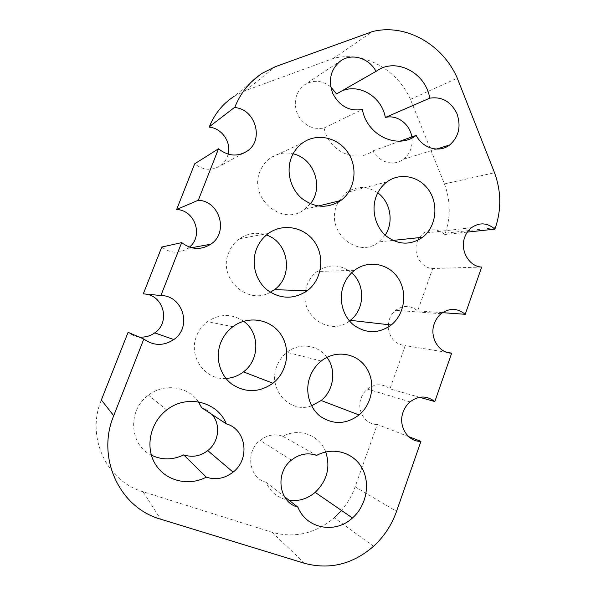 <?xml version="1.0" encoding="UTF-8"?>
<svg xmlns="http://www.w3.org/2000/svg" width="596" height="596" viewBox="0 0 596 596"><rect width="100%" height="100%" fill="white"/><g stroke="black" fill="none" stroke-linecap="round" stroke-linejoin="round"><path stroke-width="0.45" stroke-dasharray="2.98 2.23" d="M408.573 436.57L377.298 424.441L355.127 486.805C352.012 495.514 347.461 503.389 341.478 510.444M373.558 546.271L334.281 517.775C315.455 533.606 294.722 538.441 272.081 532.303L143.047 491.715C106.49 481.3 85.809 436.868 101.365 399.961M377.298 424.441C365.266 424.881 356.281 410.421 361.116 398.128C362.442 394.507 364.529 391.49 367.374 389.084C375.115 383.444 382.632 383.384 389.926 388.905L405.302 345.628C395.237 344.369 389.553 338.208 388.242 327.152M388.287 324.664L389.479 319.113C390.79 315.545 392.846 312.617 395.662 310.315C403.224 305.018 410.555 305.204 417.662 310.866L432.711 268.52C421.193 268.237 412.603 253.561 417.222 241.827L417.856 240.277M419.323 237.618L423.324 233.267C430.714 228.298 437.874 228.715 444.795 234.511L445.279 233.163L495.425 227.635M262.434 73.137L234.057 96.381L245.626 90.547L333.35 58.423C363.471 50.645 397.234 69.307 410.421 99.368L444.46 183.918C450.554 200.39 450.829 216.802 445.279 233.163M228.149 154.163C226.867 159.154 224.148 163.088 219.991 165.964C211.394 170.985 202.96 170.262 194.698 163.788M189.454 247.102L187.762 248.428C178.949 253.821 170.292 253.367 161.792 247.049M143.293 293.858L145.282 294.044M138.905 336.949C134.867 336.397 131.262 334.863 128.088 332.337M310.367 203.765L304.586 209.338C282.876 227.009 248.241 198.267 260.012 171.402C262.247 165.733 265.794 161.203 270.644 157.836C277.535 153.306 285.022 151.965 293.098 153.82M211.908 414.429C209.121 411.285 205.709 409.05 201.679 407.738M198.416 401.86C188.142 386.305 164.213 382.818 148.486 395.155C127.432 409.854 129.123 444.743 151.347 455.128M270.323 292.234C247.489 305.785 217.6 278.086 228.663 252.749C230.943 246.975 234.533 242.311 239.45 238.758C247.876 233.103 256.854 231.866 266.382 235.033M225.936 378.438C204.912 380.285 187.993 356.229 196.576 336.025C198.893 330.154 202.536 325.349 207.52 321.602C219.738 313.608 231.762 313.489 243.593 321.251M330.735 86.845C322.227 80.318 313.585 79.588 304.809 84.639C295.504 92.067 293.038 101.864 297.411 114.037C303.602 125.354 312.513 130.002 324.142 127.991C328.254 151.257 356.177 163.9 372.962 150.855C378.952 162.544 394.001 166.575 403.418 159.281C410.227 153.798 413.021 146.355 411.821 136.961M341.143 91.315L336.539 93.944M385.15 235.122L378.825 241.916C358.352 259.551 325.468 232.03 336.606 205.717L338.155 202.245M338.841 201.016L346.5 192.501C356.915 185.766 367.337 185.885 377.767 192.873M305.532 290.654L307.044 285.097C309.168 279.524 312.513 274.994 317.072 271.493C328.999 263.67 340.525 264.11 351.647 272.819M349.494 320.961C330.862 336.196 301.002 317.214 305.308 292.092M311.574 405.809C289.88 414.138 267.321 389.002 276.805 366.302C278.958 360.647 282.348 355.976 286.967 352.303C299.326 342.246 318.122 344.801 326.958 357.347M325.736 451.954C319.657 435.169 299.073 427.407 282.832 436.302C274.86 433.53 267.276 434.879 260.087 440.355C245.075 451.619 248.793 477.962 265.935 482.209C270.673 492.482 278.444 498.539 289.239 500.379M333.35 58.423L372.53 31.558M410.421 99.368L457.288 78.165M444.46 183.918L494.531 172.736M467.338 232.097L444.795 234.511M481.687 267.053L432.711 268.52M442.508 312.662L417.662 310.866M447.142 352.407L405.302 345.628M419.621 397.279L389.926 388.905M372.962 150.855L400.177 141.125M324.142 127.991L362.361 109.441M282.832 436.302L316.647 455.396M265.935 482.209L284.411 496.617M355.127 486.805L396.541 511.353M272.081 532.303L304.727 563.362M143.047 491.715L160.629 519.176M245.626 90.547L275.322 66.692M191.547 247.735L187.762 248.428M243.213 153.314L219.991 165.964M471.421 227.702L423.324 233.267M441.1 313.72L395.662 310.315M410.026 401.89L367.374 389.084M318.234 206.022L304.586 209.338M303.118 142.548L270.644 157.836M166.738 409.981L148.486 395.155M268.446 233.423L239.45 238.758M232.842 326.727L207.52 321.602M436.481 149.067L403.418 159.281M376.508 71.08L336.956 93.654M340.986 60.643L304.809 84.639M392.92 240.419L378.825 241.916M387.035 181.855L346.5 192.501M354.553 270.301L317.072 271.493M321.229 361.034L286.967 352.303M291.399 460.134L260.087 440.355"/><path stroke-width="0.89" d="M408.573 436.57L420.932 441.368L396.541 511.353C391.743 524.934 384.077 536.571 373.558 546.271C352.795 564.256 329.849 569.947 304.727 563.362L160.629 519.176C119.558 507.837 96.157 457.639 113.717 415.71L143.822 339.035L128.088 332.337L101.365 399.961L113.717 415.71M341.478 510.444L334.281 517.775M388.242 327.152L388.287 324.664M417.856 240.277L419.323 237.618M209.33 126.769L234.861 107.146L209.33 126.769C214.567 113.873 222.807 103.741 234.057 96.381M209.189 127.119C221.772 128.17 231.449 142.101 228.149 154.163M218.516 148.776L198.304 200.249L176.639 209.494L194.698 163.788L218.516 148.776C227.754 156.122 237.171 156.994 246.759 151.384L243.213 153.314M176.639 209.494C194.974 210.142 203.653 235.882 189.454 247.102M181.676 242.617L160.913 295.504L143.293 293.858L161.792 247.049L181.676 242.617C191.204 249.761 200.897 250.29 210.76 244.218L191.547 247.735M145.282 294.044C164.004 295.847 170.434 322.481 154.759 332.873C149.991 336.241 144.709 337.597 138.905 336.949M293.098 153.82C314.085 158.208 324.075 187.494 310.367 203.765M151.347 455.128C161.985 460.231 172.78 460.149 183.732 454.875C192.285 457.653 200.286 456.231 207.751 450.613C218.978 441.994 220.997 424.315 211.908 414.429M226.324 423.853C217.637 401.6 186.727 393.934 166.738 409.981C150.244 422.422 144.91 446.963 155.161 463.852C165.226 480.875 188.411 486.649 206.253 477.158C215.819 480.212 224.766 478.536 233.103 472.136C250.409 459.032 246.282 429.291 226.324 423.853L201.679 407.738L198.416 401.86M266.382 235.033C288.859 242.155 293.791 276.313 274.384 289.671L270.323 292.234M243.593 321.251C259.953 332.553 259.886 359.865 243.473 371.882C238.258 375.875 232.41 378.065 225.936 378.438M411.821 136.961C409.959 123.998 396.891 114.276 385.314 117.486C381.947 96.783 358.785 82.71 341.143 91.315M376.046 71.393C369.259 58.237 352.206 52.85 340.986 60.643C330.683 68.883 327.956 79.857 332.799 93.565C339.653 106.311 349.509 111.608 362.361 109.441C366.92 135.568 397.726 149.887 416.172 135.404C422.758 148.516 439.289 153.105 449.615 145.014C458.853 136.856 461.289 126.367 456.916 113.545C450.837 101.491 441.778 96.366 429.746 98.184C425.835 72.764 395.9 56.978 376.508 71.08L336.539 93.944L330.735 86.845M338.155 202.245L338.841 201.016M377.767 192.873C390.551 201.932 394.068 222.226 385.15 235.122M351.647 272.819C365.564 284.456 364.871 309.428 350.314 320.328L349.494 320.961M305.308 292.092L305.532 290.654M326.958 357.347C336.613 369.892 333.872 390.469 321.155 400.512L311.574 405.809M289.239 500.379C298.767 501.512 307.409 498.83 315.172 492.356C327.122 480.741 330.638 467.271 325.736 451.954M420.932 441.368C407.709 441.956 397.815 425.827 403.134 412.045C404.595 407.984 406.897 404.595 410.026 401.89C418.541 395.543 426.803 395.431 434.812 401.562L419.621 397.279M234.861 107.146C240.71 92.648 249.903 81.317 262.434 73.137L275.322 66.692L372.53 31.558C405.779 23.207 442.843 44.491 457.288 78.165L494.531 172.736C501.191 191.122 501.482 209.42 495.425 227.635L494.896 229.14C487.334 222.658 479.504 222.181 471.421 227.702C468.382 230.138 466.154 233.319 464.738 237.238C459.68 250.327 469.097 266.732 481.687 267.053L465.223 314.301C457.437 307.99 449.399 307.797 441.1 313.72C438.015 316.29 435.758 319.575 434.32 323.561C429.127 336.993 438.783 353.264 451.686 353.137L434.812 401.562M234.705 107.533C255.855 109.075 264.438 140.701 246.759 151.384M198.304 200.249C219.984 201.075 228.834 232.716 210.76 244.218M160.913 295.504C183.136 295.571 192.262 327.234 173.779 339.571C163.639 346.142 153.649 345.963 143.822 339.035M291.31 157.739C293.798 151.377 297.739 146.311 303.118 142.548C317.526 132.521 338.632 137.706 348.34 153.165C358.256 168.482 354.769 190.467 340.748 200.554C327.748 208.779 314.755 208.056 301.77 198.394C290.475 188.805 286.005 171.544 291.31 157.739M256.429 249.15C258.969 242.654 262.97 237.417 268.446 233.423C283.197 222.695 304.869 227.128 314.889 242.408C325.118 257.539 321.616 279.941 307.275 290.706C293.947 299.565 280.597 299.334 267.224 290.014C255.595 280.709 250.976 263.35 256.429 249.15M220.617 343.013C223.202 336.39 227.277 330.959 232.842 326.727C247.951 315.277 270.219 318.912 280.552 333.991C291.109 348.913 287.607 371.748 272.923 383.228C259.253 392.749 245.53 393.032 231.755 384.077C219.775 375.07 215.007 357.615 220.617 343.013M376.128 196.62C378.43 190.489 382.066 185.565 387.035 181.855C400.482 171.849 420.299 176.431 429.485 191.212C438.872 205.844 435.713 227.218 422.616 237.268C410.435 245.507 398.232 245.053 385.999 235.889C375.368 226.778 371.144 210.09 376.128 196.62M343.467 285.558C345.814 279.308 349.509 274.227 354.553 270.301C368.306 259.632 388.644 263.492 398.113 278.094C407.783 292.547 404.624 314.308 391.237 324.999C378.758 333.842 366.227 333.849 353.644 325.021C342.707 316.178 338.342 299.401 343.467 285.558M309.957 376.799C312.349 370.436 316.103 365.177 321.229 361.034C335.302 349.681 356.177 352.78 365.944 367.196C375.912 381.44 372.753 403.604 359.06 414.965C346.269 424.434 333.402 424.926 320.447 416.448C309.197 407.895 304.698 391.028 309.957 376.799M297.903 507.136C306.366 528.861 335.295 534.172 352.452 517.998C366.518 505.609 370.675 483.282 361.891 467.845C353.264 452.312 333.052 446.523 316.647 455.396C307.804 452.342 299.386 453.921 291.399 460.134C274.711 472.933 278.853 502.54 297.903 507.136L284.411 496.617M494.896 229.14L467.338 232.097M465.223 314.301L442.508 312.662M451.686 353.137L447.142 352.407M183.732 454.875L206.253 477.158M385.314 117.486L429.746 98.184M400.177 141.125L416.172 135.404M173.779 339.571L154.759 332.873M340.748 200.554L318.234 206.022M233.103 472.136L207.751 450.613M307.275 290.706L274.384 289.671M272.923 383.228L243.473 371.882M449.615 145.014L436.481 149.067M422.616 237.268L392.92 240.419M391.237 324.999L350.314 320.328M359.06 414.965L321.155 400.512M352.452 517.998L315.172 492.356"/></g></svg>
